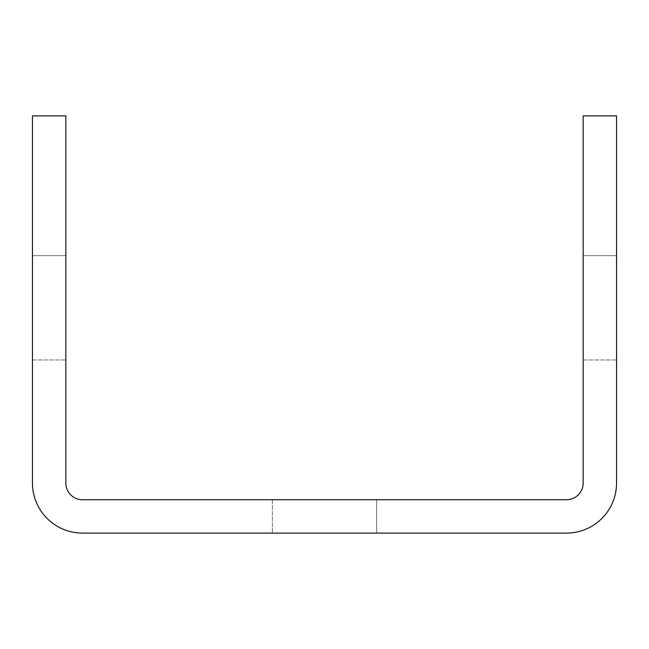 <?xml version="1.0" encoding="UTF-8"?>
<svg xmlns="http://www.w3.org/2000/svg" width="649" height="649" viewBox="0 0 649 649"><rect width="100%" height="100%" fill="white"/><g stroke="black" fill="none" stroke-linecap="round" stroke-linejoin="round"><path stroke-width="0.49" stroke-dasharray="3.25 2.43" d="M583.175 255.657L616.55 255.657L616.55 359.96L616.55 255.657L616.55 359.96L616.55 255.657L616.55 359.96L616.55 255.657L616.55 359.96L616.55 255.657L616.55 359.96L616.55 255.657L616.55 359.96L616.55 255.657L616.55 359.96L616.55 255.657L616.55 359.96L616.55 255.657L616.55 359.96L616.55 255.657L616.55 359.96L616.55 255.657L616.55 359.96L616.55 255.657L616.55 359.96L616.55 255.657L616.55 359.96L616.55 255.657L616.55 359.96L616.55 255.657L616.55 359.96L616.55 255.657L616.55 359.96L616.55 255.657L616.55 359.96L616.55 255.657L616.55 359.96L616.55 255.657L583.175 255.657L583.175 359.96L583.175 255.657L583.175 359.96L583.175 255.657L616.55 255.657L583.175 255.657L583.175 359.96L583.175 255.657L583.175 359.96L583.175 255.657L616.55 255.657L583.175 255.657L583.175 359.96L583.175 255.657L583.175 359.96L583.175 255.657L616.55 255.657L583.175 255.657L583.175 359.96L583.175 255.657L583.175 359.96L583.175 255.657L616.55 255.657L583.175 255.657L583.175 359.96L583.175 255.657L583.175 359.96L583.175 255.657L616.55 255.657L583.175 255.657L583.175 359.96L583.175 255.657L583.175 359.96L583.175 255.657L616.55 255.657L583.175 255.657L583.175 359.96L583.175 255.657L583.175 359.96L583.175 255.657L616.55 255.657L583.175 255.657L583.175 359.96L583.175 255.657L583.175 359.96L583.175 255.657L616.55 255.657L583.175 255.657L583.175 359.96L583.175 255.657L583.175 359.96L583.175 255.657L616.55 255.657L583.175 255.657M32.45 255.657L65.825 255.657L65.825 359.96L65.825 255.657L65.825 359.96L65.825 255.657L65.825 359.96L65.825 255.657L65.825 359.96L65.825 255.657L65.825 359.96L65.825 255.657L65.825 359.96L65.825 255.657L65.825 359.96L65.825 255.657L65.825 359.96L65.825 255.657L65.825 359.96L65.825 255.657L65.825 359.96L65.825 255.657L65.825 359.96L65.825 255.657L65.825 359.96L65.825 255.657L65.825 359.96L65.825 255.657L65.825 359.96L65.825 255.657L65.825 359.96L65.825 255.657L65.825 359.96L65.825 255.657L65.825 359.96L65.825 255.657L65.825 359.96L65.825 255.657L32.45 255.657L65.825 255.657L32.45 255.657L65.825 255.657L32.45 255.657L65.825 255.657L32.45 255.657L65.825 255.657L32.45 255.657L65.825 255.657L32.45 255.657L65.825 255.657L32.45 255.657L65.825 255.657L32.45 255.657L65.825 255.657L32.45 255.657L32.45 359.96L32.45 255.657L32.45 359.96L32.45 255.657L32.45 359.96L32.45 255.657L32.45 359.96L32.45 255.657L32.45 359.96L32.45 255.657L32.45 359.96L32.45 255.657L32.45 359.96L32.45 255.657L32.45 359.96L32.45 255.657L32.45 359.96L32.45 255.657L32.45 359.96L32.45 255.657L32.45 359.96L32.45 255.657L32.45 359.96L32.45 255.657L32.45 359.96L32.45 255.657L32.45 359.96L32.45 255.657L32.45 359.96L32.45 255.657L32.45 359.96L32.45 255.657L32.45 359.96L32.45 255.657L32.45 359.96L32.45 255.657L65.825 255.657L32.45 255.657M376.655 499.73L376.655 533.105L272.345 533.105L376.655 533.105L272.345 533.105L376.655 533.105L272.345 533.105L376.655 533.105L272.345 533.105L376.655 533.105L272.345 533.105L376.655 533.105L272.345 533.105L376.655 533.105L272.345 533.105L376.655 533.105L272.345 533.105L376.655 533.105L272.345 533.105L376.655 533.105L272.345 533.105L376.655 533.105L272.345 533.105L376.655 533.105L272.345 533.105L376.655 533.105L272.345 533.105L376.655 533.105L272.345 533.105L376.655 533.105L272.345 533.105L376.655 533.105L272.345 533.105L376.655 533.105L272.345 533.105L376.655 533.105L272.345 533.105L376.655 533.105L376.655 499.73L272.345 499.73L376.655 499.73L272.345 499.73L376.655 499.73L376.655 533.105L376.655 499.73L272.345 499.73L376.655 499.73L272.345 499.73L376.655 499.73L376.655 533.105L376.655 499.73L272.345 499.73L376.655 499.73L272.345 499.73L376.655 499.73L376.655 533.105L376.655 499.73L272.345 499.73L376.655 499.73L272.345 499.73L376.655 499.73L376.655 533.105L376.655 499.73L272.345 499.73L376.655 499.73L272.345 499.73L376.655 499.73L376.655 533.105L376.655 499.73L272.345 499.73L376.655 499.73L272.345 499.73L376.655 499.73L376.655 533.105L376.655 499.73L272.345 499.73L376.655 499.73L272.345 499.73L376.655 499.73L376.655 533.105L376.655 499.73L272.345 499.73L376.655 499.73L272.345 499.73L376.655 499.73L376.655 533.105L376.655 499.73L272.345 499.73L376.655 499.73L272.345 499.73L376.655 499.73L376.655 533.105L376.655 499.73M616.55 483.043L616.55 115.895L583.175 115.895L583.175 483.043A16.687 16.687 0 0 1 566.488 499.73L82.512 499.73A16.687 16.687 0 0 1 65.825 483.043L65.825 115.895L32.45 115.895L32.45 483.043A50.062 50.062 0 0 0 82.512 533.105L566.488 533.105A50.062 50.062 0 0 0 616.55 483.043M272.345 499.73L272.345 533.105L272.345 499.73M32.45 359.96L65.825 359.96L32.45 359.96M583.175 359.96L616.55 359.96L583.175 359.96"/><path stroke-width="0.97" d="M616.55 483.043L616.55 115.895L583.175 115.895L583.175 483.043A16.687 16.687 0 0 1 566.488 499.73L82.512 499.73A16.687 16.687 0 0 1 65.825 483.043L65.825 115.895L32.45 115.895L32.45 483.043A50.062 50.062 0 0 0 82.512 533.105L566.488 533.105A50.062 50.062 0 0 0 616.55 483.043"/></g></svg>
